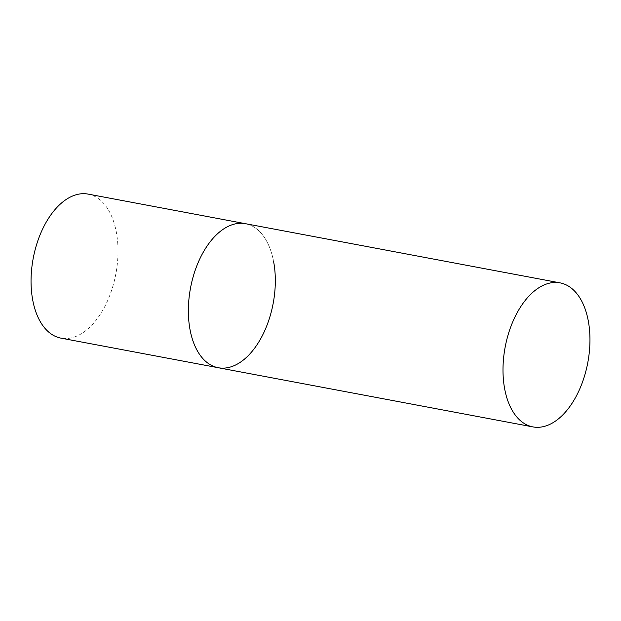 <?xml version="1.0" encoding="UTF-8"?>
<svg xmlns="http://www.w3.org/2000/svg" width="621" height="621" viewBox="0 0 621 621"><rect width="100%" height="100%" fill="white"/><g stroke="black" fill="none" stroke-linecap="round" stroke-linejoin="round"><path stroke-width="0.47" stroke-dasharray="3.1 2.33" d="M88.073 194.094A73.286 42.042 -79.3 0 1 116.298 231.982A73.286 42.042 -79.3 0 1 104.724 306.65A73.286 42.042 -79.3 0 1 60.982 338.142M218.297 367.733A73.286 42.042 100.7 0 0 243.921 359.598A73.286 42.042 100.7 0 0 275.32 281.911A73.286 42.042 100.7 0 0 245.388 223.684A73.286 42.042 -79.3 0 1 273.613 261.573"/><path stroke-width="0.93" d="M273.613 261.573A73.286 42.042 -79.3 0 1 262.039 336.24A73.286 42.042 -79.3 0 1 218.297 367.733A73.286 42.042 -79.3 0 1 190.073 329.844A73.286 42.042 -79.3 0 1 201.646 255.177A73.286 42.042 -79.3 0 1 245.388 223.684A73.286 42.042 100.7 0 0 219.772 231.812A73.286 42.042 100.7 0 0 188.373 309.499A73.286 42.042 100.7 0 0 218.297 367.733L60.982 338.142A73.286 42.042 -79.3 0 1 32.758 300.254A73.286 42.042 -79.3 0 1 44.332 225.586A73.286 42.042 -79.3 0 1 88.073 194.094L560.018 282.858A73.286 42.042 100.7 0 0 534.402 290.985A73.286 42.042 100.7 0 0 503.002 368.672A73.286 42.042 100.7 0 0 532.927 426.906A73.286 42.042 100.7 0 0 558.551 418.771A73.286 42.042 100.7 0 0 589.95 341.084A73.286 42.042 100.7 0 0 560.018 282.858M218.297 367.733L532.927 426.906"/></g></svg>
